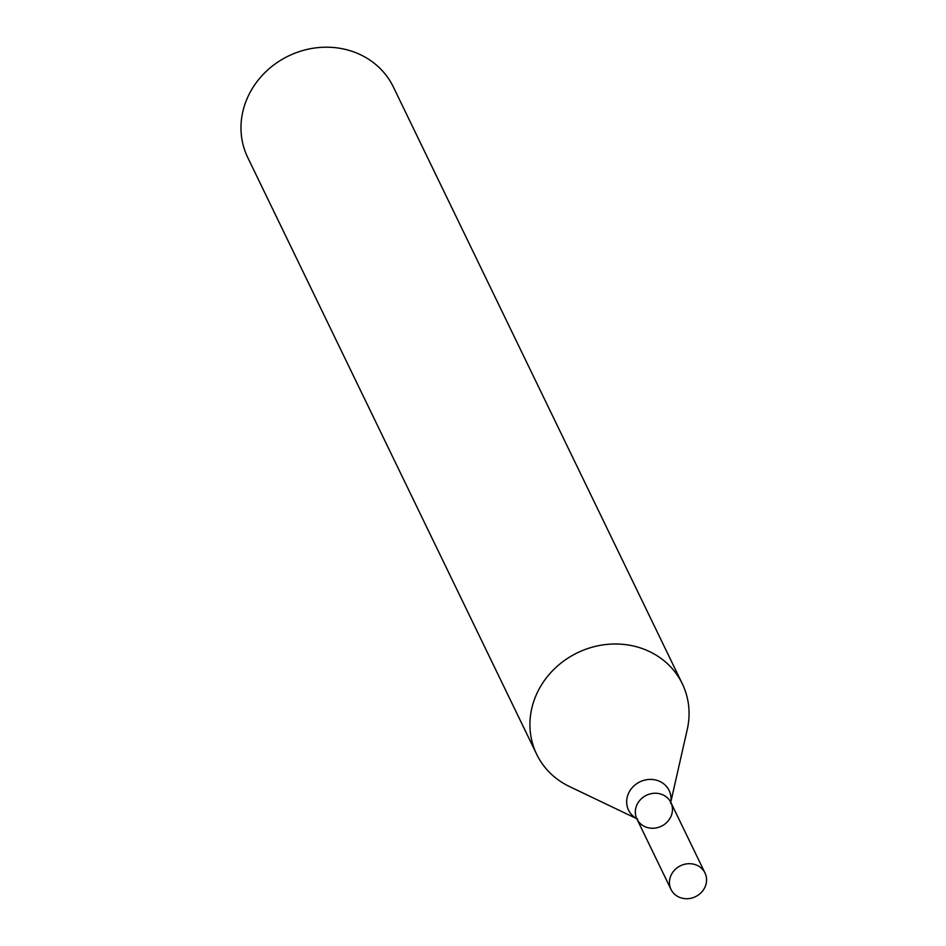 <?xml version="1.0" encoding="UTF-8"?>
<svg xmlns="http://www.w3.org/2000/svg" width="946" height="946" viewBox="0 0 946 946"><rect width="100%" height="100%" fill="white"/><g stroke="black" fill="none" stroke-linecap="round" stroke-linejoin="round"><path stroke-width="1.42" d="M670.761 802.22L687.257 729.484A80.907 73.622 154.2 0 0 682.314 683.792L393.37 86.997A80.907 73.622 154.2 0 0 322.326 47.3A80.907 73.622 154.2 0 0 249.236 94.032A80.907 73.622 154.2 0 0 247.734 157.509L536.678 754.305A80.907 73.622 154.2 0 0 569.457 786.528L636.741 818.692M682.314 683.792A80.907 73.622 154.2 0 0 611.27 644.096A80.907 73.622 154.2 0 0 538.179 690.828A80.907 73.622 154.2 0 0 536.678 754.305M670.537 817.332A18.873 17.182 -25.8 0 1 653.485 828.235A18.873 17.182 -25.8 0 1 636.906 818.976A18.873 17.182 -25.8 0 1 646.414 795.29A18.873 17.182 -25.8 0 1 670.891 802.527A18.873 17.182 -25.8 0 1 670.537 817.332M671.021 889.441A18.873 17.182 -25.8 0 1 680.529 865.744A18.873 17.182 -25.8 0 1 704.995 872.981A18.873 17.182 -25.8 0 1 704.652 887.797A18.873 17.182 -25.8 0 1 687.6 898.7A18.873 17.182 -25.8 0 1 671.021 889.441L636.906 818.976A18.873 17.182 -25.8 0 1 646.414 795.29A18.873 17.182 -25.8 0 1 670.891 802.527L670.525 803.237M636.717 818.645A22.55 20.528 -25.8 0 1 628.783 792.843A22.55 20.528 -25.8 0 1 655.424 779.942A22.55 20.528 -25.8 0 1 670.738 802.161M636.906 818.976L637.687 819.141M704.995 872.981L670.891 802.527"/></g></svg>
